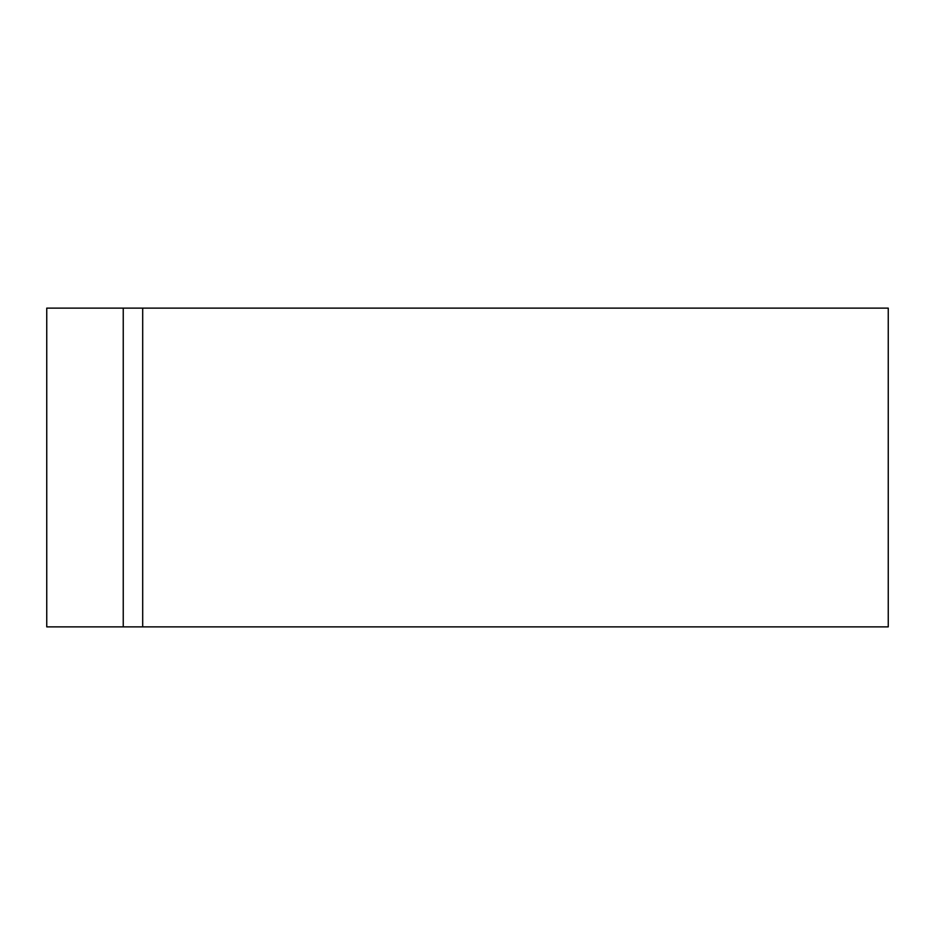 <?xml version="1.0" encoding="UTF-8"?>
<svg xmlns="http://www.w3.org/2000/svg" width="935" height="935" viewBox="0 0 935 935"><rect width="100%" height="100%" fill="white"/><g stroke="black" fill="none" stroke-linecap="round" stroke-linejoin="round"><path stroke-width="1.4" d="M46.75 308.129L46.75 626.871L123.245 626.871L123.245 308.129L46.75 308.129L46.75 626.871L142.693 626.871L123.245 626.871L123.245 308.129L46.75 308.129M888.25 626.871L142.693 626.871L142.693 308.129L123.245 308.129L142.693 308.129L142.693 626.871L888.25 626.871L888.25 308.129L142.693 308.129L888.25 308.129L888.25 626.871"/></g></svg>
